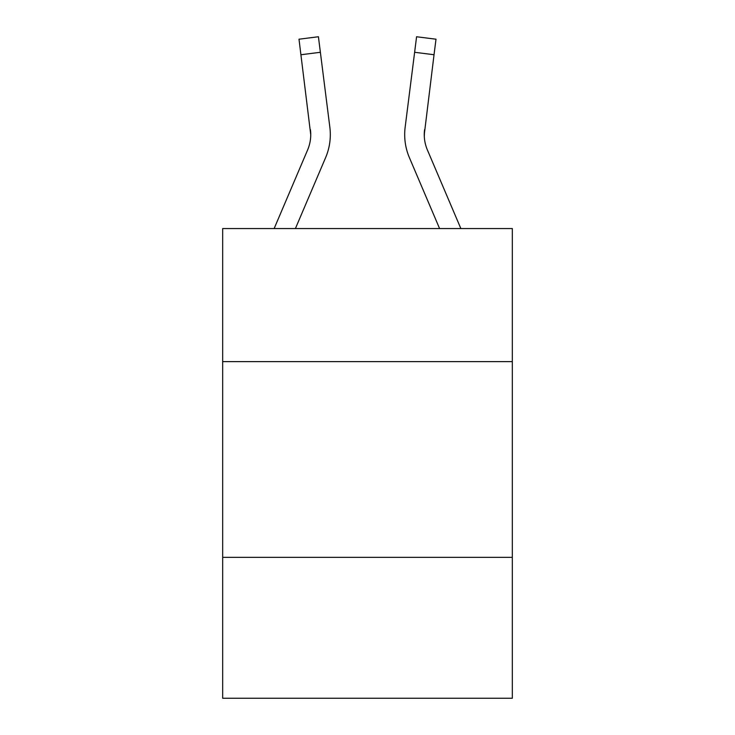 <?xml version="1.0" encoding="UTF-8"?>
<svg xmlns="http://www.w3.org/2000/svg" width="735" height="735" viewBox="0 0 735 735"><rect width="100%" height="100%" fill="white"/><g stroke="black" fill="none" stroke-linecap="round" stroke-linejoin="round"><path stroke-width="1.1" d="M512.323 361.629L512.323 228.548L222.677 228.548L222.677 361.629L512.323 361.629L512.323 698.25L222.677 698.25L222.677 361.629M512.323 557.341L222.677 557.341M274.146 228.548L307.616 149.94A39.139 39.139 -28.9 0 0 310.74 134.68L298.998 39.203L318.42 36.75L320.377 52.286L300.964 54.739M330.245 137.454L330.318 134.863M295.415 228.548L325.623 157.602A58.717 58.717 -45.6 0 0 329.85 127.247L320.377 52.286M460.854 228.548L427.384 149.94A39.139 39.139 28.9 0 1 424.26 134.67L434.036 54.739L414.623 52.286L416.58 36.75L436.002 39.203L416.58 36.75L436.002 39.203L416.58 36.75L436.002 39.203L416.58 36.75L436.002 39.203L416.58 36.75L436.002 39.203L416.58 36.75L436.002 39.203L416.58 36.75L436.002 39.203L416.58 36.75L436.002 39.203L416.58 36.75L436.002 39.203L416.58 36.75L436.002 39.203L416.58 36.75L436.002 39.203L416.58 36.75L436.002 39.203L416.58 36.75L436.002 39.203L416.58 36.75L436.002 39.203L416.58 36.75L436.002 39.203L416.58 36.75L436.002 39.203L416.58 36.75L436.002 39.203L416.58 36.75L436.002 39.203L416.58 36.75L436.002 39.203L416.58 36.75L436.002 39.203L416.58 36.75L436.002 39.203L416.58 36.75L436.002 39.203L416.58 36.75L436.002 39.203L416.58 36.75L436.002 39.203L416.58 36.75L436.002 39.203L416.58 36.75L436.002 39.203L416.58 36.75L436.002 39.203L416.58 36.75L436.002 39.203L416.58 36.75L436.002 39.203L416.58 36.75L436.002 39.203L416.58 36.75L436.002 39.203L416.58 36.75L436.002 39.203L416.58 36.75L436.002 39.203L416.58 36.75L436.002 39.203L416.58 36.75L436.002 39.203L416.58 36.75L436.002 39.203L416.58 36.75L436.002 39.203L416.58 36.75L436.002 39.203L416.58 36.75L436.002 39.203L416.58 36.75L436.002 39.203L416.58 36.75L436.002 39.203L416.58 36.75L436.002 39.203L416.58 36.75L436.002 39.203L416.58 36.75L436.002 39.203L416.58 36.75L436.002 39.203L416.58 36.75L436.002 39.203L416.58 36.75L436.002 39.203L416.58 36.75L436.002 39.203L434.036 54.739M439.585 228.548L409.377 157.602A58.717 58.717 45.6 0 1 405.15 127.247L414.623 52.286M424.306 136.517L424.564 129.7A39.139 39.139 45.6 0 0 427.384 149.94A39.139 39.139 45.6 0 1 424.26 134.67L424.564 129.7M307.616 149.94A39.139 39.139 -45.6 0 0 310.74 134.68A39.139 39.139 -45.6 0 1 307.616 149.94A39.139 39.139 -45.6 0 0 310.74 134.68A39.139 39.139 -45.6 0 1 307.616 149.94A39.139 39.139 -45.6 0 0 310.74 134.68A39.139 39.139 -45.6 0 1 307.616 149.94A39.139 39.139 -45.6 0 0 310.74 134.68A39.139 39.139 -45.6 0 1 307.616 149.94A39.139 39.139 -45.6 0 0 310.74 134.68A39.139 39.139 -45.6 0 1 307.616 149.94A39.139 39.139 -45.6 0 0 310.74 134.68A39.139 39.139 -45.6 0 1 307.616 149.94A39.139 39.139 -45.6 0 0 310.74 134.68A39.139 39.139 -45.6 0 1 307.616 149.94A39.139 39.139 -45.6 0 0 310.74 134.68A39.139 39.139 -45.6 0 1 307.616 149.94A39.139 39.139 -45.6 0 0 310.74 134.68A39.139 39.139 -45.6 0 1 307.616 149.94A39.139 39.139 -45.6 0 0 310.74 134.68A39.139 39.139 -45.6 0 1 307.616 149.94A39.139 39.139 -45.6 0 0 310.74 134.68A39.139 39.139 -45.6 0 1 307.616 149.94A39.139 39.139 -45.6 0 0 310.74 134.68A39.139 39.139 -45.6 0 1 307.616 149.94A39.139 39.139 -45.6 0 0 310.74 134.68A39.139 39.139 -45.6 0 1 307.616 149.94A39.139 39.139 -45.6 0 0 310.74 134.68A39.139 39.139 -45.6 0 1 307.616 149.94A39.139 39.139 -45.6 0 0 310.74 134.68A39.139 39.139 -45.6 0 1 307.616 149.94A39.139 39.139 -45.6 0 0 310.74 134.68A39.139 39.139 -45.6 0 1 307.616 149.94A39.139 39.139 -45.6 0 0 310.74 134.68A39.139 39.139 -45.6 0 1 307.616 149.94A39.139 39.139 -45.6 0 0 310.74 134.68A39.139 39.139 -45.6 0 1 307.616 149.94A39.139 39.139 -45.6 0 0 310.74 134.68A39.139 39.139 -45.6 0 1 307.616 149.94A39.139 39.139 -45.6 0 0 310.74 134.68A39.139 39.139 -45.6 0 1 307.616 149.94A39.139 39.139 -45.6 0 0 310.74 134.68A39.139 39.139 -45.6 0 1 307.616 149.94A39.139 39.139 -45.6 0 0 310.74 134.68A39.139 39.139 -45.6 0 1 307.616 149.94A39.139 39.139 -45.6 0 0 310.74 134.68A39.139 39.139 -45.6 0 1 307.616 149.94A39.139 39.139 -45.6 0 0 310.436 129.7L310.74 134.67M427.384 149.94A39.139 39.139 45.6 0 1 424.26 134.67A39.139 39.139 45.6 0 0 427.384 149.94A39.139 39.139 45.6 0 1 424.26 134.67A39.139 39.139 45.6 0 0 427.384 149.94A39.139 39.139 45.6 0 1 424.26 134.67A39.139 39.139 45.6 0 0 427.384 149.94A39.139 39.139 45.6 0 1 424.26 134.67A39.139 39.139 45.6 0 0 427.384 149.94A39.139 39.139 45.6 0 1 424.26 134.67A39.139 39.139 45.6 0 0 427.384 149.94A39.139 39.139 45.6 0 1 424.26 134.67A39.139 39.139 45.6 0 0 427.384 149.94A39.139 39.139 45.6 0 1 424.26 134.67A39.139 39.139 45.6 0 0 427.384 149.94A39.139 39.139 45.6 0 1 424.26 134.67A39.139 39.139 45.6 0 0 427.384 149.94A39.139 39.139 45.6 0 1 424.26 134.67A39.139 39.139 45.6 0 0 427.384 149.94A39.139 39.139 45.6 0 1 424.26 134.67A39.139 39.139 45.6 0 0 427.384 149.94A39.139 39.139 45.6 0 1 424.26 134.67A39.139 39.139 45.6 0 0 427.384 149.94A39.139 39.139 45.6 0 1 424.26 134.67A39.139 39.139 45.6 0 0 427.384 149.94A39.139 39.139 45.6 0 1 424.26 134.67A39.139 39.139 45.6 0 0 427.384 149.94A39.139 39.139 45.6 0 1 424.26 134.67A39.139 39.139 45.6 0 0 427.384 149.94A39.139 39.139 45.6 0 1 424.26 134.67A39.139 39.139 45.6 0 0 427.384 149.94A39.139 39.139 45.6 0 1 424.26 134.67A39.139 39.139 45.6 0 0 427.384 149.94A39.139 39.139 45.6 0 1 424.26 134.67A39.139 39.139 45.6 0 0 427.384 149.94A39.139 39.139 45.6 0 1 424.26 134.67A39.139 39.139 45.6 0 0 427.384 149.94A39.139 39.139 45.6 0 1 424.26 134.67A39.139 39.139 45.6 0 0 427.384 149.94A39.139 39.139 45.6 0 1 424.26 134.67A39.139 39.139 45.6 0 0 427.384 149.94A39.139 39.139 45.6 0 1 424.26 134.67A39.139 39.139 45.6 0 0 427.384 149.94A39.139 39.139 45.6 0 1 424.26 134.67A39.139 39.139 45.6 0 0 427.384 149.94A39.139 39.139 45.6 0 1 424.26 134.67M330.318 134.578L330.245 137.473L330.318 134.578M404.682 134.578L404.755 137.473L404.682 134.578M436.002 39.203L416.58 36.75M298.998 39.203L318.42 36.75"/></g></svg>
